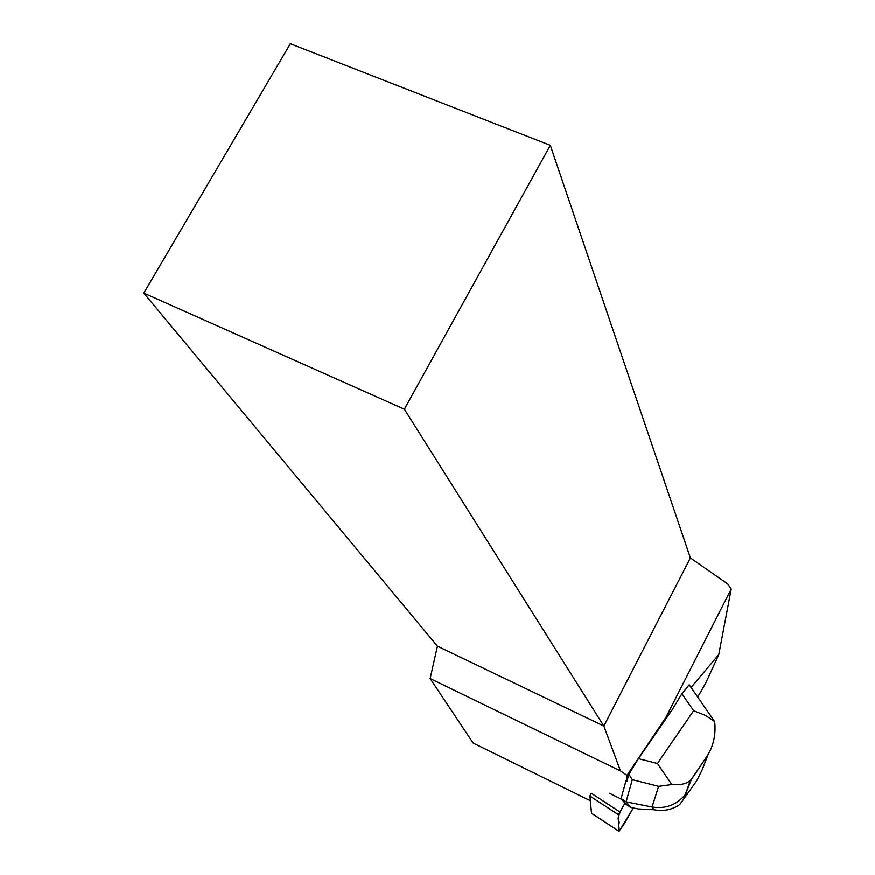 <?xml version="1.0" encoding="UTF-8"?>
<svg xmlns="http://www.w3.org/2000/svg" width="875" height="875" viewBox="0 0 875 875"><rect width="100%" height="100%" fill="white"/><g stroke="black" fill="none" stroke-linecap="round" stroke-linejoin="round"><path stroke-width="1.31" d="M591.511 813.28L589.936 796.064L591.205 793.198L619.905 811.956L618.57 814.8L618.888 831.228L623.602 824.786L633.325 807.964L619.281 831.009L618.756 824.677C620.944 817.534 612.992 823.769 624.991 803.108L619.905 811.956M691.316 687.236L718.769 654.631L705.556 683.473L697.911 696.708M718.769 654.631L731.205 589.083L727.694 583.953L690.386 557.955L603.859 726.064L404.381 409.227L550.32 145.294L290.336 43.75L143.795 293.125L437.434 646.209L430.139 678.573L473.156 743.083L590.352 800.745M681.909 693.755L693.623 710.741L705.425 715.4L714.656 721.58L689.205 684.797L681.909 693.755L671.705 710.544L665.908 717.423L731.205 589.083M609.481 793.275L621.841 799.444M626.97 781.233L628.873 774.255L632.308 779.669L626.106 801.861L621.13 798.612L625.953 780.85L626.97 781.233L626.992 775.392L620.495 770.962L430.139 678.573M665.908 717.423L626.992 775.392M671.705 710.544L638.444 758.647L628.873 774.255M620.495 770.962L603.859 726.064L437.434 646.209M550.32 145.294L690.386 557.955M143.795 293.125L404.381 409.227M671.836 784.558L658.623 786.373L652.05 807.002C665.558 809.102 676.648 804.967 685.322 794.577L691.502 779.275L690.441 780.314C686.7 783.869 680.487 785.28 671.836 784.558L657.42 763.503L638.444 758.647M630.886 807.505L626.106 801.861L652.05 807.002L654.008 809.736L638.553 808.959L630.886 807.505L626.062 804.366L621.13 798.612M714.656 721.58C715.991 733.797 713.748 744.898 707.919 754.873L702.384 769.42L696.795 780.697L679.7 804.617C671.934 809.823 663.37 811.541 654.008 809.736M591.445 813.181L618.866 831.162M618.57 814.8L589.936 796.064M632.308 779.669L658.623 786.373M693.623 710.741L657.42 763.503M691.502 779.275L707.47 755.672M687.509 794.445L686.689 792.652M591.467 813.247L618.888 831.228M691.206 779.592L707.919 754.873M685.322 794.577L690.441 780.314"/></g></svg>
